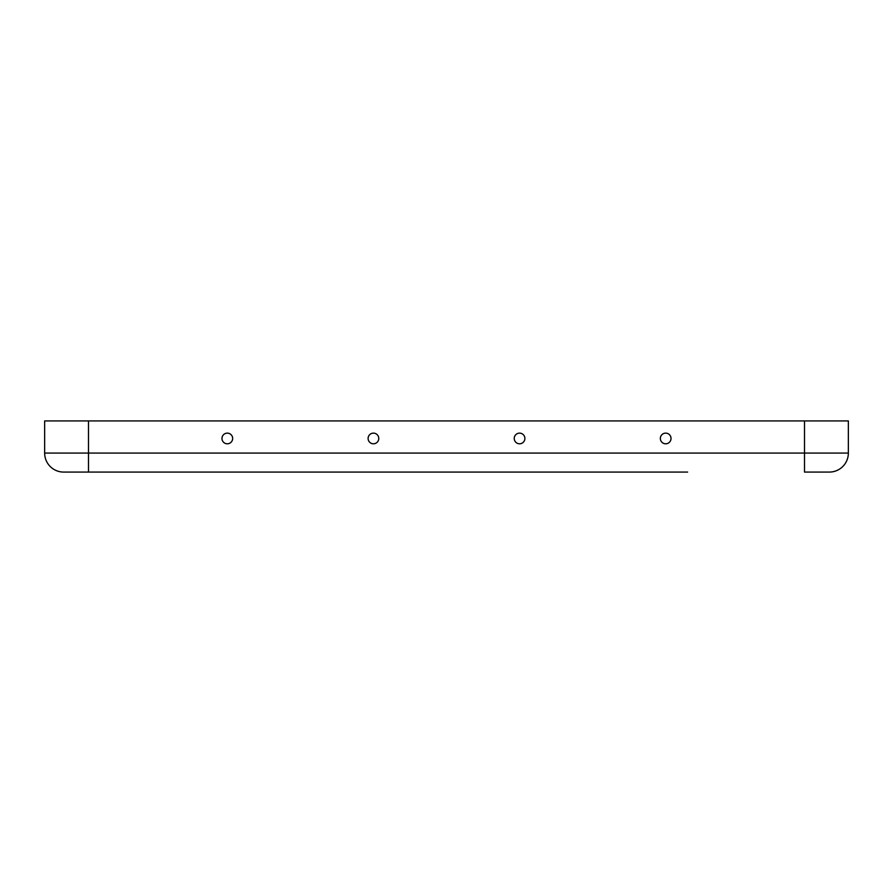 <?xml version="1.0" encoding="UTF-8"?>
<svg xmlns="http://www.w3.org/2000/svg" width="893" height="893" viewBox="0 0 893 893"><rect width="100%" height="100%" fill="white"/><g stroke="black" fill="none" stroke-linecap="round" stroke-linejoin="round"><path stroke-width="1.34" d="M205.39 472.073L63.649 472.073A18.999 18.999 0 0 1 44.65 453.075L44.65 420.927L848.35 420.927L848.35 453.075L848.35 420.927M687.61 472.073L63.649 472.073A18.999 18.999 0 0 1 44.65 453.075L44.65 420.927M643.775 472.073L541.482 472.073M497.647 472.073L395.353 472.073M351.518 472.073L249.225 472.073M829.351 472.073L804.515 472.073L829.351 472.073A18.999 18.999 0 0 0 848.35 453.075A18.999 18.999 0 0 1 829.351 472.073A18.999 18.999 0 0 0 848.35 453.075L804.515 453.075L804.515 420.927M671.023 438.463A5.336 5.336 0 0 1 663.019 443.084A5.336 5.336 0 0 1 663.019 433.842A5.336 5.336 0 0 1 671.023 438.463M524.894 438.463A5.336 5.336 0 0 1 516.902 443.084A5.336 5.336 0 0 1 516.902 433.842A5.336 5.336 0 0 1 524.894 438.463M368.106 438.463A5.336 5.336 0 0 0 376.098 443.084A5.336 5.336 0 0 0 376.098 433.842A5.336 5.336 0 0 0 368.106 438.463M221.977 438.463A5.336 5.336 0 0 0 229.981 443.084A5.336 5.336 0 0 0 229.981 433.842A5.336 5.336 0 0 0 221.977 438.463M804.515 472.073L804.515 453.075L44.65 453.075A18.999 18.999 0 0 0 63.649 472.073M88.485 472.073L88.485 420.927"/></g></svg>
